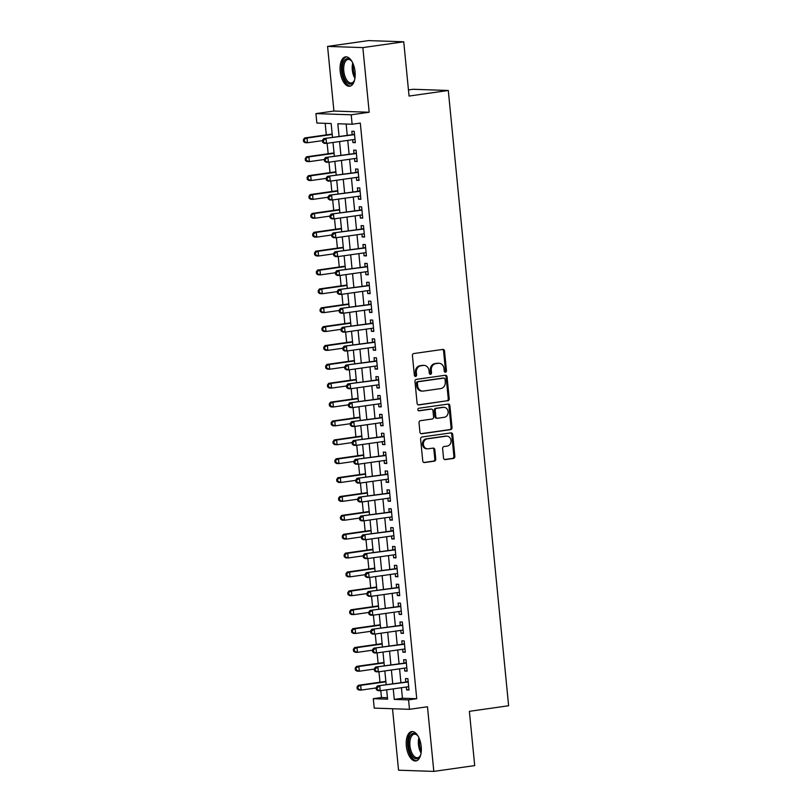 <?xml version="1.0" encoding="UTF-8"?>
<svg xmlns="http://www.w3.org/2000/svg" width="812" height="812" viewBox="0 0 812 812"><rect width="100%" height="100%" fill="white"/><g stroke="black" fill="none" stroke-linecap="round" stroke-linejoin="round"><path stroke-width="1.22" d="M445.463 372.19A1.309 1.127 91.9 0 0 446.458 370.729L444.529 351.048A1.868 1.614 91.9 0 0 442.743 349.424L413.846 353.535A1.868 1.614 91.9 0 0 412.425 355.615L414.353 375.296A1.309 1.127 91.9 0 0 416.597 374.971L416.353 372.424A5.978 5.166 91.9 0 1 420.91 365.765L423.316 365.43A5.978 5.166 91.9 0 1 424.097 365.39A5.978 5.166 91.9 0 1 429.03 370.627L429.284 373.175A1.309 1.127 91.9 0 0 431.527 372.85L431.284 370.302A5.978 5.166 91.9 0 1 435.831 363.644L438.247 363.309A5.978 5.166 91.9 0 1 439.028 363.258A5.978 5.166 91.9 0 1 443.961 368.506L444.205 371.054A1.309 1.127 91.9 0 0 445.463 372.19M444.814 372.058A1.309 1.127 91.9 0 0 445.504 370.698L443.575 351.017A1.868 1.614 91.9 0 0 442.469 349.464M414.962 376.301A1.309 1.127 91.9 0 0 415.642 374.941L415.399 372.393L416.353 372.424M429.893 374.18A1.309 1.127 91.9 0 0 430.573 372.82L430.33 370.272L431.284 370.302M421.215 746.522A14.839 7.359 -98.1 0 0 411.694 731.582A14.839 7.359 -98.1 0 0 406.345 746.015A14.839 7.359 -98.1 0 0 415.866 760.956A14.839 7.359 -98.1 0 0 421.215 746.522M355.057 71.791A14.839 7.359 -98.1 0 0 345.536 56.86A14.839 7.359 -98.1 0 0 340.187 71.294A14.839 7.359 -98.1 0 0 349.708 86.234A14.839 7.359 -98.1 0 0 355.057 71.791M443.535 457.978A1.868 1.614 91.9 0 0 445.321 459.602L453.431 458.445A1.868 1.614 91.9 0 0 454.852 456.364L452.71 434.501A1.868 1.614 91.9 0 0 450.924 432.877L422.027 436.988A1.868 1.614 91.9 0 0 420.606 439.069L422.747 460.932A1.868 1.614 91.9 0 0 424.534 462.556L434.329 461.165A1.868 1.614 91.9 0 0 435.75 459.084L434.836 449.726A1.868 1.614 91.9 0 0 433.05 448.102L428.188 448.792A4.994 4.324 91.9 0 1 427.538 448.823A4.994 4.324 91.9 0 1 423.387 444.062A4.994 4.324 91.9 0 1 427.224 438.876L446.245 436.176A4.994 4.324 91.9 0 1 446.894 436.145A4.994 4.324 91.9 0 1 451.046 440.896A4.994 4.324 91.9 0 1 447.209 446.082L444.042 446.539A1.868 1.614 91.9 0 0 442.621 448.62L443.535 457.978M401.412 687.723L402.447 698.229L416.739 698.716L408.568 699.883L409.492 709.312L374.22 708.115L373.297 698.685L387.598 699.173L386.674 689.814M403.737 41.798L362.852 47.603L327.581 46.406L368.465 40.6L403.737 41.798L409.055 96.06L448.295 90.477L508.627 705.75L469.377 711.332L474.705 765.594L433.821 771.4L427.477 706.755L409.492 709.312M327.581 46.406L333.915 111.051L369.186 112.249L362.852 47.603M369.186 112.249L351.2 114.807L352.124 124.236L337.822 123.759L339.071 136.416M416.739 698.716L360.305 123.079L352.124 124.236M447.777 400.834A1.868 1.614 91.9 0 0 449.209 398.753L447.057 376.89A1.868 1.614 91.9 0 0 445.27 375.266L416.383 379.377A1.868 1.614 91.9 0 0 414.962 381.457L417.104 403.31A1.868 1.614 91.9 0 0 418.89 404.934L446.823 400.803A1.868 1.614 91.9 0 0 448.254 398.722L446.103 376.859A1.868 1.614 91.9 0 0 444.996 375.306M449.889 405.695L452.03 427.559A1.868 1.614 91.9 0 1 450.609 429.639L421.712 433.75A1.868 1.614 91.9 0 1 419.926 432.116L419.012 422.768A1.868 1.614 91.9 0 1 420.433 420.687L432.146 419.022A1.868 1.614 91.9 0 0 433.578 416.942L432.969 410.73A1.868 1.614 91.9 0 0 431.182 409.106L418.982 410.842A1.309 1.127 91.9 0 1 418.728 408.253L448.102 404.071A1.868 1.614 91.9 0 1 449.889 405.695L448.934 405.665L451.076 427.528L452.03 427.559M392.521 708.744L398.55 770.202L433.821 771.4M352.672 139.694L352.946 142.577L355.331 142.658L354.225 131.341L351.84 131.26L352.164 134.559M354.519 158.563L354.803 161.456L357.189 161.537L356.072 150.21L353.687 150.129L354.012 153.438M356.366 177.442L356.651 180.325L359.036 180.406L357.919 169.089L355.544 169.008L355.869 172.306M358.224 196.311L358.498 199.204L360.883 199.285L359.777 187.958L357.392 187.876L357.716 191.175M360.071 215.18L360.355 218.073L362.741 218.154L361.624 206.827L359.239 206.745L359.564 210.054M361.919 234.059L362.203 236.952L364.588 237.033L363.471 225.706L361.096 225.624L361.421 228.923M363.766 252.928L364.05 255.821L366.435 255.902L365.329 244.574L362.944 244.493L363.268 247.802M365.623 271.807L365.907 274.689L368.283 274.771L367.176 263.453L364.791 263.372L365.116 266.671M367.471 290.676L367.755 293.568L370.14 293.65L369.024 282.322L366.648 282.241L366.973 285.55M369.318 309.555L369.602 312.437L371.987 312.518L370.881 301.201L368.496 301.12L368.821 304.419M371.175 328.424L371.46 331.316L373.835 331.397L372.728 320.07L370.343 319.989L370.668 323.298M373.023 347.303L373.307 350.185L375.692 350.266L374.576 338.949L372.2 338.868L372.515 342.167M374.87 366.171L375.154 369.064L377.539 369.145L376.433 357.818L374.048 357.737L374.373 361.035M376.727 385.04L377.012 387.933L379.387 388.014L378.28 376.687L375.895 376.606L376.22 379.914M378.575 403.919L378.859 406.812L381.244 406.893L380.128 395.566L377.753 395.485L378.067 398.783M380.422 422.788L380.706 425.681L383.091 425.762L381.985 414.435L379.6 414.353L379.925 417.662M382.279 441.667L382.564 444.55L384.939 444.631L383.832 433.314L381.447 433.232L381.772 436.531M384.127 460.536L384.411 463.429L386.796 463.51L385.68 452.182L383.305 452.101L383.619 455.41M385.974 479.415L386.258 482.298L388.643 482.379L387.537 471.061L385.152 470.98L385.477 474.279M387.832 498.284L388.116 501.177L390.491 501.258L389.384 489.93L386.999 489.849L387.324 493.158M389.679 517.163L389.963 520.045L392.348 520.127L391.232 508.809L388.846 508.728L389.171 512.027M391.526 536.032L391.81 538.924L394.196 539.006L393.089 527.678L390.704 527.597L391.029 530.896M393.384 554.911L393.658 557.793L396.043 557.874L394.936 546.547L392.551 546.466L392.876 549.775M395.231 573.779L395.515 576.672L397.9 576.753L396.784 565.426L394.399 565.345L394.723 568.644M397.078 592.648L397.362 595.541L399.748 595.622L398.641 584.295L396.256 584.214L396.581 587.523M398.936 611.527L399.21 614.41L401.595 614.491L400.489 603.174L398.103 603.093L398.428 606.391M400.783 630.396L401.067 633.289L403.452 633.37L402.336 622.043L399.951 621.962L400.275 625.27M402.63 649.275L402.914 652.158L405.3 652.239L404.183 640.922L401.808 640.841L402.133 644.139M404.488 668.144L404.762 671.037L407.147 671.118L406.041 659.791L403.655 659.709L403.98 663.018M346.145 124.033L347.242 135.259M347.749 140.395L349.099 154.128M349.596 159.264L350.946 173.007M351.454 178.132L352.794 191.876M353.301 197.011L354.651 210.755M355.148 215.88L356.498 229.623M356.996 234.759L358.346 248.502M358.853 253.628L360.203 267.371M360.701 272.507L362.05 286.25M362.548 291.376L363.898 305.119M364.405 310.255L365.745 323.988M366.253 329.124L367.603 342.867M368.1 347.993L369.45 361.736M369.957 366.872L371.297 380.615M371.805 385.741L373.155 399.484M373.652 404.62L375.002 418.363M375.509 423.488L376.849 437.232M377.357 442.367L378.707 456.111M379.204 461.236L380.554 474.979M381.061 480.115L382.401 493.848M382.909 498.984L384.259 512.727M384.756 517.853L386.106 531.596M386.613 536.732L387.953 550.475M388.461 555.601L389.811 569.344M390.308 574.48L391.658 588.223M392.166 593.349L393.505 607.092M394.013 612.228L395.363 625.971M395.86 631.097L397.21 644.84M397.718 649.976L399.057 663.708M399.565 668.844L400.915 682.587M406.335 687.023L406.619 689.906L409.004 689.987L407.888 678.67L405.503 678.588L405.827 681.887M325.176 123.322L326.302 134.883M327.135 143.318L328.16 153.752M328.982 162.197L330.007 172.621M330.829 181.066L331.854 191.5M332.687 199.945L333.712 210.369M334.534 218.814L335.559 229.248M336.381 237.683L337.406 248.117M338.239 256.562L339.264 266.996M340.086 275.43L341.111 285.865M341.933 294.309L342.958 304.744M343.791 313.178L344.816 323.612M345.638 332.057L346.663 342.481M347.485 350.926L348.51 361.36M349.343 369.805L350.358 380.229M351.19 388.674L352.215 399.108M353.037 407.543L354.062 417.977M354.895 426.422L355.91 436.856M356.742 445.291L357.767 455.725M358.589 464.17L359.614 474.604M360.447 483.038L361.462 493.473M362.294 501.917L363.319 512.342M364.141 520.786L365.167 531.221M365.999 539.665L367.014 550.089M367.846 558.534L368.871 568.968M369.693 577.403L370.719 587.837M371.551 596.282L372.566 606.716M373.398 615.151L374.423 625.585M375.245 634.03L376.271 644.464M377.103 652.899L378.118 663.333M378.95 671.778L379.975 682.202M380.798 690.647L381.478 697.518L387.456 697.721M448.295 90.477L413.024 89.279L408.456 89.929M381.478 697.518L373.297 698.685M332.514 137.35L331.154 123.525L316.853 123.048L315.929 113.609L351.2 114.807M333.915 111.051L315.929 113.609M393.241 688.88L394.267 699.396L408.568 699.883M339.568 141.552L340.918 155.295M341.426 160.431L342.765 174.164M343.273 179.3L344.623 193.043M345.12 198.169L346.47 211.912M346.978 217.048L348.318 230.791M348.825 235.916L350.175 249.66M350.672 254.795L352.022 268.539M352.53 273.664L353.87 287.407M354.377 292.543L355.727 306.276M356.224 311.412L357.574 325.155M358.082 330.291L359.422 344.024M359.929 349.16L361.279 362.903M361.776 368.029L363.126 381.772M363.624 386.908L364.974 400.651M365.481 405.777L366.831 419.52M367.328 424.656L368.678 438.399M369.176 443.525L370.526 457.268M371.033 462.404L372.373 476.136M372.881 481.272L374.23 495.015M374.728 500.151L376.078 513.884M376.585 519.02L377.925 532.763M378.433 537.889L379.783 551.632M380.28 556.768L381.63 570.511M382.137 575.637L383.477 589.38M383.985 594.516L385.335 608.259M385.832 613.385L387.182 627.128M387.689 632.264L389.029 645.997M389.537 651.133L390.887 664.876M391.384 670.012L392.734 683.745M386.177 684.678L384.827 670.935M384.32 665.81L382.98 652.066M382.472 646.931L381.122 633.198M380.625 628.062L379.275 614.319M378.778 609.183L377.428 595.45M376.92 590.314L375.57 576.571M375.073 571.445L373.723 557.702M373.226 552.566L371.876 538.823M371.368 533.697L370.018 519.954M369.521 514.818L368.171 501.075M367.674 495.949L366.324 482.206M365.816 477.07L364.476 463.327M363.969 458.201L362.619 444.458M362.122 439.322L360.772 425.589M360.264 420.454L358.924 406.71M358.417 401.585L357.067 387.842M356.57 382.706L355.22 368.963M354.712 363.837L353.372 350.094M352.865 344.958L351.515 331.215M351.017 326.089L349.667 312.346M349.16 307.21L347.82 293.467M347.313 288.341L345.963 274.598M345.465 269.462L344.115 255.729M343.608 250.593L342.268 236.85M341.761 231.724L340.411 217.981M339.913 212.845L338.563 199.102M338.056 193.977L336.716 180.234M336.209 175.098L334.859 161.355M334.361 156.229L333.011 142.486M402.447 698.229L394.267 699.396M352.946 142.577L355.291 142.252M354.803 161.456L357.148 161.121M356.651 180.325L358.995 179.99M358.498 199.204L360.843 198.869M360.355 218.073L362.7 217.738M362.203 236.952L364.547 236.617M364.05 255.821L366.395 255.486M365.907 274.689L368.242 274.365M367.755 293.568L370.099 293.233M369.602 312.437L371.947 312.112M371.46 331.316L373.794 330.981M373.307 350.185L375.651 349.85M375.154 369.064L377.499 368.729M377.012 387.933L379.346 387.598M378.859 406.812L381.204 406.477M380.706 425.681L383.051 425.346M382.564 444.55L384.898 444.225M384.411 463.429L386.756 463.094M386.258 482.298L388.603 481.973M388.116 501.177L390.45 500.842M389.963 520.045L392.308 519.71M391.81 538.924L394.155 538.589M393.658 557.793L396.002 557.458M395.515 576.672L397.86 576.337M397.362 595.541L399.707 595.206M399.21 614.41L401.554 614.085M401.067 633.289L403.412 632.954M402.914 652.158L405.259 651.833M404.762 671.037L407.106 670.702M406.619 689.906L408.964 689.571M439.028 363.258L438.074 363.228A5.978 5.166 91.9 0 0 437.292 363.268L438.247 363.309M430.33 370.272A5.978 5.166 91.9 0 1 434.877 363.614L437.292 363.268M424.097 365.39L423.143 365.349A5.978 5.166 91.9 0 0 422.362 365.39L423.316 365.43M415.399 372.393A5.978 5.166 91.9 0 1 419.956 365.735L422.362 365.39M418.21 404.863L446.823 400.803M445.017 379.245A1.309 1.127 91.9 0 0 443.758 378.108L418.403 381.711A1.309 1.127 91.9 0 0 417.409 383.173L417.672 385.862A5.978 5.166 91.9 0 0 422.605 391.1A5.978 5.166 91.9 0 0 423.387 391.059L440.723 388.593A5.978 5.166 91.9 0 0 445.28 381.934L445.017 379.245M443.149 378.087A1.309 1.127 91.9 0 0 442.814 378.077L443.758 378.108M422.605 391.1L421.651 391.069A5.978 5.166 91.9 0 1 416.718 385.822L416.454 383.142A1.309 1.127 91.9 0 1 417.449 381.681L442.814 378.077M421.032 433.679L449.655 429.609A1.868 1.614 91.9 0 0 451.076 427.528M430.715 409.096A1.868 1.614 91.9 0 0 430.228 409.075L418.413 410.75M444.306 417.287A4.994 4.324 91.9 0 0 448.143 412.1A4.994 4.324 91.9 0 0 443.991 407.35A4.994 4.324 91.9 0 0 443.332 407.38L436.633 408.334A1.868 1.614 91.9 0 0 435.212 410.415L435.821 416.617A1.868 1.614 91.9 0 0 437.607 418.241L444.306 417.287M443.991 407.35L443.037 407.309A4.994 4.324 91.9 0 0 442.388 407.35L443.332 407.38M436.653 418.21A1.868 1.614 91.9 0 1 434.867 416.586L434.258 410.385A1.868 1.614 91.9 0 1 435.679 408.304L442.388 407.35M448.934 405.665A1.868 1.614 91.9 0 0 447.828 404.112M446.894 436.145L445.94 436.105A4.994 4.324 91.9 0 0 445.291 436.145L446.245 436.176M427.538 448.823L426.584 448.792A4.994 4.324 91.9 0 1 422.433 444.032A4.994 4.324 91.9 0 1 426.27 438.845L445.291 436.145M423.854 462.485L433.375 461.125A1.868 1.614 91.9 0 0 434.796 459.044L433.882 449.696A1.868 1.614 91.9 0 0 432.776 448.143M444.641 459.531L452.477 458.415A1.868 1.614 91.9 0 0 453.898 456.334L451.756 434.471A1.868 1.614 91.9 0 0 450.65 432.918M332.189 134.041L304.642 137.959L307.027 138.04L307.494 142.76L322.465 140.628M332.23 134.457L307.027 138.04L303.373 139.694L303.556 141.582L304.51 141.623L304.327 139.735M304.51 141.623L307.494 142.76L305.109 142.679L303.556 141.582M303.373 139.694L304.642 137.959M354.529 134.406L323.714 138.598L354.55 134.64M323.389 140.375L326.089 138.679L326.556 143.399L324.171 143.318L322.628 142.232L323.572 142.262L323.389 140.375L322.435 140.344L322.628 142.232M355.006 139.359L326.556 143.399L323.572 142.262M353.474 134.376A1.898 1.644 91.9 0 0 354.073 134.153L354.479 133.889M323.714 138.598L322.435 140.344M354.641 79.759A12.84 6.364 81.9 0 1 354.012 81.281A12.84 6.364 81.9 0 1 347.333 82.804A12.84 6.364 81.9 0 1 342.491 71.141A12.84 6.364 81.9 0 1 351.038 60.413A12.84 6.364 81.9 0 1 352.083 61.692M351.373 60.778A11.886 5.897 -98.1 0 0 348.074 59.469A11.886 5.897 -98.1 0 0 343.791 71.04A11.886 5.897 -98.1 0 0 351.423 83.007A11.886 5.897 -98.1 0 0 354.225 80.835M346.46 56.84A14.738 7.308 -98.1 0 0 341.537 71.111A14.738 7.308 -98.1 0 0 350.601 85.981M420.799 754.48A12.84 6.364 81.9 0 1 420.169 756.002A12.84 6.364 81.9 0 1 419.388 757.22A12.84 6.364 81.9 0 1 410.141 752.257A12.84 6.364 81.9 0 1 410.791 734.941A12.84 6.364 81.9 0 1 417.195 735.134A12.84 6.364 81.9 0 1 418.241 736.423M417.53 735.499A11.886 5.897 -98.1 0 0 414.232 734.2A11.886 5.897 -98.1 0 0 411.928 735.652A11.886 5.897 -98.1 0 0 410.567 749.324A11.886 5.897 -98.1 0 0 417.571 757.738A11.886 5.897 -98.1 0 0 419.885 756.276A11.886 5.897 -98.1 0 0 420.383 755.556M412.618 731.561A14.738 7.308 -98.1 0 0 410.151 733.287A14.738 7.308 -98.1 0 0 408.375 749.862A14.738 7.308 -98.1 0 0 416.759 760.712M334.036 152.92L306.5 156.828L308.875 156.909L309.342 161.629L324.313 159.497M334.077 153.326L308.875 156.909L305.221 158.573L305.403 160.461L306.357 160.492L306.175 158.604M306.357 160.492L309.342 161.629L306.956 161.547L305.403 160.461M305.221 158.573L306.5 156.828M335.884 171.789L308.347 175.707L310.732 175.788L311.189 180.508L326.17 178.376M335.924 172.205L310.732 175.788L307.078 177.442L307.261 179.33L308.215 179.361L308.022 177.483M308.215 179.361L311.189 180.508L308.804 180.426L307.261 179.33M307.078 177.442L308.347 175.707M337.731 190.668L310.194 194.575L312.579 194.657L313.046 199.376L328.018 197.245M337.772 191.074L312.579 194.657L308.925 196.321L309.108 198.209L310.062 198.24L309.88 196.352M310.062 198.24L313.046 199.376L310.661 199.295L309.108 198.209M308.925 196.321L310.194 194.575M339.589 209.537L312.052 213.454L314.427 213.536L314.894 218.245L329.865 216.124M339.629 209.953L314.427 213.536L310.773 215.19L310.955 217.078L311.909 217.108L311.727 215.221M311.909 217.108L314.894 218.245L312.508 218.164L310.955 217.078M310.773 215.19L312.052 213.454M356.377 153.285L325.561 157.477L356.397 153.509M325.247 159.254L327.947 157.558L328.403 162.278L326.028 162.197L324.475 161.101L325.429 161.141L325.247 159.254L324.292 159.223L324.475 161.101M356.864 158.228L328.403 162.278L325.429 161.141M355.321 153.245A1.898 1.644 91.9 0 0 355.92 153.021L356.326 152.768M325.561 157.477L324.292 159.223M358.224 172.154L327.409 176.346L358.244 172.388M327.094 178.122L329.794 176.427L330.261 181.147L327.875 181.066L326.322 179.98L327.277 180.01L327.094 178.122L326.14 178.092L326.322 179.98M358.711 177.107L330.261 181.147L327.277 180.01M357.168 172.124A1.898 1.644 91.9 0 0 357.767 171.9L358.173 171.636M327.409 176.346L326.14 178.092M360.071 191.033L329.266 195.225L360.102 191.256M328.941 197.001L331.641 195.306L332.108 200.026L329.723 199.945L328.17 198.849L329.124 198.889L328.941 197.001L327.987 196.961L328.17 198.849M360.558 195.976L332.108 200.026L329.124 198.889M359.026 190.993A1.898 1.644 91.9 0 0 359.625 190.769L360.031 190.515M329.266 195.225L327.987 196.961M361.929 209.902L331.113 214.094L361.949 210.135M330.788 215.87L333.499 214.175L333.955 218.895L331.57 218.814L330.027 217.728L330.981 217.758L330.788 215.87L329.845 215.84L330.027 217.728M362.416 214.855L333.955 218.895L330.981 217.758M360.873 209.872A1.898 1.644 91.9 0 0 361.472 209.648L361.878 209.384M331.113 214.094L329.845 215.84M341.436 228.405L313.899 232.323L316.284 232.405L316.741 237.124L331.722 234.993M341.476 228.822L316.284 232.405L312.63 234.069L312.813 235.957L313.767 235.987L313.574 234.1M313.767 235.987L316.741 237.124L314.356 237.043L312.813 235.957M312.63 234.069L313.899 232.323M363.776 228.771L332.961 232.973L363.796 229.004M332.646 234.749L335.346 233.054L335.813 237.774L333.427 237.693L331.875 236.596L332.829 236.627L332.646 234.749L331.692 234.709L331.875 236.596M364.263 233.724L335.813 237.774L332.829 236.627M362.72 228.74A1.898 1.644 91.9 0 0 363.319 228.517L363.725 228.263M332.961 232.973L331.692 234.709M343.283 247.284L315.746 251.192L318.131 251.273L318.598 255.993L333.57 253.872M343.324 247.701L318.131 251.273L314.477 252.938L314.66 254.826L315.614 254.856L315.432 252.968M315.614 254.856L318.598 255.993L316.213 255.912L314.66 254.826M314.477 252.938L315.746 251.192M365.623 247.65L334.818 251.842L365.654 247.883M334.493 253.618L337.193 251.923L337.66 256.643L335.275 256.562L333.722 255.475L334.676 255.506L334.493 253.618L333.539 253.588L333.722 255.475M366.11 252.603L337.66 256.643L334.676 255.506M364.578 247.609A1.898 1.644 91.9 0 0 365.177 247.386L365.573 247.132M334.818 251.842L333.539 253.588M345.141 266.153L317.604 270.071L319.979 270.152L320.446 274.872L335.417 272.741M345.181 266.569L319.979 270.152L316.325 271.817L316.507 273.705L317.462 273.735L317.279 271.847M317.462 273.735L320.446 274.872L318.06 274.791L316.507 273.705M316.325 271.817L317.604 270.071M367.481 266.519L336.665 270.721L367.501 266.752M336.341 272.487L339.051 270.802L339.507 275.512L337.122 275.43L335.579 274.344L336.533 274.375L336.341 272.487L335.397 272.456L335.579 274.344M367.968 271.472L339.507 275.512L336.533 274.375M366.425 266.488A1.898 1.644 91.9 0 0 367.024 266.265L367.43 266.011M336.665 270.721L335.397 272.456M346.988 285.032L319.451 288.94L321.836 289.021L322.293 293.741L337.274 291.62M347.028 285.448L321.836 289.021L318.182 290.686L318.365 292.574L319.319 292.604L319.126 290.716M319.319 292.604L322.293 293.741L319.908 293.66L318.365 292.574M318.182 290.686L319.451 288.94M369.328 285.398L338.513 289.59L369.348 285.631M338.198 291.366L340.898 289.671L341.365 294.391L338.98 294.309L337.427 293.223L338.381 293.254L338.198 291.366L337.244 291.335L337.427 293.223M369.815 290.341L341.365 294.391L338.381 293.254M368.272 285.357A1.898 1.644 91.9 0 0 368.871 285.134L369.277 284.88M338.513 289.59L337.244 291.335M348.835 303.901L321.298 307.819L323.683 307.9L324.15 312.62L339.122 310.488M348.876 304.317L323.683 307.9L320.029 309.555L320.212 311.443L321.166 311.483L320.984 309.595M321.166 311.483L324.15 312.62L321.765 312.539L320.212 311.443M320.029 309.555L321.298 307.819M371.175 304.267L340.37 308.469L371.206 304.5M340.045 310.235L342.745 308.54L343.212 313.259L340.827 313.178L339.274 312.092L340.228 312.123L340.045 310.235L339.091 310.204L339.274 312.092M371.663 309.22L343.212 313.259L340.228 312.123M370.13 304.236A1.898 1.644 91.9 0 0 370.729 304.013L371.125 303.749M340.37 308.469L339.091 310.204M350.693 322.78L323.146 326.688L325.531 326.769L325.998 331.489L340.969 329.357M350.733 323.186L325.531 326.769L321.877 328.434L322.059 330.322L323.014 330.352L322.831 328.464M323.014 330.352L325.998 331.489L323.612 331.408L322.059 330.322M321.877 328.434L323.146 326.688M373.033 323.146L342.217 327.337L373.053 323.369M341.893 329.114L344.603 327.419L345.059 332.138L342.674 332.057L341.131 330.971L342.085 331.002L341.893 329.114L340.938 329.083L341.131 330.971M373.52 328.089L345.059 332.138L342.085 331.002M371.977 323.105A1.898 1.644 91.9 0 0 372.576 322.882L372.982 322.628M342.217 327.337L340.938 329.083M352.54 341.649L325.003 345.567L327.388 345.648L327.845 350.368L342.826 348.236M352.581 342.065L327.388 345.648L323.724 347.303L323.917 349.19L324.871 349.221L324.678 347.343M324.871 349.221L327.845 350.368L325.46 350.287L323.917 349.19M323.724 347.303L325.003 345.567M374.88 342.014L344.065 346.206L374.9 342.248M343.75 347.983L346.45 346.288L346.917 351.007L344.532 350.926L342.979 349.84L343.933 349.87L343.75 347.983L342.796 347.952L342.979 349.84M375.367 346.968L346.917 351.007L343.933 349.87M373.825 341.984A1.898 1.644 91.9 0 0 374.423 341.761L374.829 341.497M344.065 346.206L342.796 347.952M354.387 360.528L326.85 364.436L329.236 364.517L329.692 369.237L344.674 367.105M354.428 360.934L329.236 364.517L325.582 366.182L325.764 368.069L326.718 368.1L326.536 366.212M326.718 368.1L329.692 369.237L327.317 369.155L325.764 368.069M325.582 366.182L326.85 364.436M376.727 360.893L345.912 365.085L376.758 361.117M345.597 366.862L348.297 365.167L348.764 369.886L346.379 369.805L344.826 368.709L345.78 368.749L345.597 366.862L344.643 366.821L344.826 368.709M377.215 365.836L348.764 369.886L345.78 368.749M375.682 360.853A1.898 1.644 91.9 0 0 376.281 360.629L376.677 360.376M345.912 365.085L344.643 366.821M378.585 379.762L347.769 383.954L378.605 379.996M347.445 385.73L350.155 384.035L350.611 388.755L348.226 388.674L346.683 387.588L347.637 387.618L347.445 385.73L346.491 385.7L346.683 387.588M379.072 384.715L350.611 388.755L347.637 387.618M377.529 379.732A1.898 1.644 91.9 0 0 378.128 379.508L378.534 379.245M347.769 383.954L346.491 385.7M380.432 398.641L349.617 402.833L380.452 398.865M349.302 404.609L352.002 402.914L352.459 407.634L350.084 407.553L348.531 406.457L349.485 406.487L349.302 404.609L348.348 404.569L348.531 406.457M380.919 403.584L352.459 407.634L349.485 406.487M379.377 398.601A1.898 1.644 91.9 0 0 379.975 398.377L380.381 398.124M349.617 402.833L348.348 404.569M356.245 379.397L328.698 383.315L331.083 383.396L331.55 388.106L346.521 385.984M356.285 379.813L331.083 383.396L327.429 385.05L327.612 386.938L328.566 386.969L328.383 385.081M328.566 386.969L331.55 388.106L329.164 388.024L327.612 386.938M327.429 385.05L328.698 383.315M358.092 398.266L330.555 402.184L332.94 402.265L333.397 406.985L348.378 404.853M358.133 398.682L332.94 402.265L329.276 403.929L329.469 405.817L330.423 405.848L330.23 403.96M330.423 405.848L333.397 406.985L331.012 406.903L329.469 405.817M329.276 403.929L330.555 402.184M359.939 417.145L332.402 421.063L334.788 421.134L335.244 425.853L350.226 423.732M359.98 417.561L334.788 421.134L331.134 422.798L331.316 424.686L332.27 424.717L332.088 422.829M332.27 424.717L335.244 425.853L332.869 425.772L331.316 424.686M331.134 422.798L332.402 421.063M382.279 417.51L351.464 421.702L382.31 417.744M351.149 423.478L353.849 421.783L354.316 426.503L351.931 426.422L350.378 425.336L351.332 425.366L351.149 423.478L350.195 423.448L350.378 425.336M382.767 422.463L354.316 426.503L351.332 425.366M381.234 417.469A1.898 1.644 91.9 0 0 381.823 417.246L382.229 416.992M351.464 421.702L350.195 423.448M361.797 436.014L334.25 439.931L336.635 440.013L337.102 444.732L352.073 442.601M361.837 436.43L336.635 440.013L332.981 441.677L333.164 443.565L334.118 443.596L333.935 441.708M334.118 443.596L337.102 444.732L334.717 444.651L333.164 443.565M332.981 441.677L334.25 439.931M384.137 436.379L353.322 440.581L384.157 436.612M352.997 442.347L355.707 440.662L356.163 445.372L353.778 445.291L352.235 444.205L353.19 444.235L352.997 442.347L352.043 442.317L352.235 444.205M384.614 441.332L356.163 445.372L353.19 444.235M383.081 436.348A1.898 1.644 91.9 0 0 383.68 436.125L384.086 435.871M353.322 440.581L352.043 442.317M363.644 454.893L336.107 458.8L338.492 458.881L338.949 463.601L353.92 461.48M363.685 455.309L338.492 458.881L334.828 460.546L335.021 462.434L335.975 462.464L335.782 460.577M335.975 462.464L338.949 463.601L336.564 463.52L335.021 462.434M334.828 460.546L336.107 458.8M385.984 455.258L355.169 459.45L386.004 455.491M354.854 461.226L357.554 459.531L358.011 464.251L355.636 464.17L354.083 463.084L355.037 463.114L354.854 461.226L353.9 461.196L354.083 463.084M386.471 460.201L358.011 464.251L355.037 463.114M384.929 455.217A1.898 1.644 91.9 0 0 385.527 454.994L385.933 454.74M355.169 459.45L353.9 461.196M365.491 473.761L337.954 477.679L340.34 477.76L340.796 482.48L355.778 480.349M365.532 474.178L340.34 477.76L336.686 479.415L336.868 481.303L337.822 481.343L337.64 479.456M337.822 481.343L340.796 482.48L338.421 482.399L336.868 481.303M336.686 479.415L337.954 477.679M387.832 474.127L357.016 478.329L387.862 474.36M356.701 480.095L359.401 478.4L359.868 483.12L357.483 483.038L355.93 481.952L356.884 481.983L356.701 480.095L355.747 480.065L355.93 481.952M388.319 479.08L359.868 483.12L356.884 481.983M386.786 474.096A1.898 1.644 91.9 0 0 387.375 473.873L387.781 473.609M357.016 478.329L355.747 480.065M367.349 492.64L339.802 496.548L342.187 496.629L342.654 501.349L357.625 499.218M367.389 493.046L342.187 496.629L338.533 498.294L338.716 500.182L339.67 500.212L339.487 498.324M339.67 500.212L342.654 501.349L340.269 501.268L338.716 500.182M338.533 498.294L339.802 496.548M389.689 493.006L358.874 497.198L389.709 493.239M358.549 498.974L361.249 497.279L361.716 501.999L359.33 501.917L357.787 500.831L358.742 500.862L358.549 498.974L357.595 498.944L357.787 500.831M390.166 497.949L361.716 501.999L358.742 500.862M388.633 492.965A1.898 1.644 91.9 0 0 389.232 492.742L389.638 492.488M358.874 497.198L357.595 498.944M369.196 511.509L341.659 515.427L344.034 515.508L344.501 520.228L359.472 518.097M369.237 511.925L344.034 515.508L340.38 517.163L340.573 519.051L341.517 519.081L341.334 517.203M341.517 519.081L344.501 520.228L342.116 520.147L340.573 519.051M340.38 517.163L341.659 515.427M391.536 511.875L360.721 516.067L391.557 512.108M360.406 517.843L363.106 516.148L363.563 520.868L361.188 520.786L359.635 519.7L360.589 519.731L360.406 517.843L359.452 517.812L359.635 519.7M392.023 516.828L363.563 520.868L360.589 519.731M390.481 511.844A1.898 1.644 91.9 0 0 391.079 511.621L391.485 511.357M360.721 516.067L359.452 517.812M371.043 530.388L343.506 534.296L345.892 534.377L346.348 539.097L361.33 536.965M371.084 530.794L345.892 534.377L342.238 536.042L342.42 537.93L343.374 537.96L343.192 536.072M343.374 537.96L346.348 539.097L343.973 539.016L342.42 537.93M342.238 536.042L343.506 534.296M393.384 530.754L362.568 534.946L393.404 530.977M362.253 536.722L364.953 535.027L365.42 539.747L363.035 539.665L361.482 538.569L362.436 538.61L362.253 536.722L361.299 536.681L361.482 538.569M393.871 535.697L365.42 539.747L362.436 538.61M392.338 530.713A1.898 1.644 91.9 0 0 392.927 530.49L393.333 530.236M362.568 534.946L361.299 536.681M372.901 549.257L345.354 553.175L347.739 553.256L348.206 557.966L363.177 555.844M372.941 549.673L347.739 553.256L344.085 554.911L344.268 556.799L345.222 556.829L345.039 554.941M345.222 556.829L348.206 557.966L345.821 557.895L344.268 556.799M344.085 554.911L345.354 553.175M395.241 549.622L364.426 553.814L395.261 549.856M364.101 555.591L366.801 553.896L367.268 558.615L364.882 558.534L363.34 557.448L364.283 557.479L364.101 555.591L363.147 555.56L363.34 557.448M395.718 554.576L367.268 558.615L364.283 557.479M394.185 549.592A1.898 1.644 91.9 0 0 394.784 549.369L395.19 549.105M364.426 553.814L363.147 555.56M374.748 568.126L347.211 572.044L349.586 572.125L350.053 576.845L365.024 574.713M374.789 568.542L349.586 572.125L345.932 573.79L346.125 575.678L347.069 575.708L346.886 573.82M347.069 575.708L350.053 576.845L347.668 576.764L346.125 575.678M345.932 573.79L347.211 572.044M376.595 587.005L349.058 590.923L351.444 590.994L351.9 595.714L366.882 593.592M376.636 587.421L351.444 590.994L347.79 592.658L347.972 594.546L348.927 594.577L348.744 592.689M348.927 594.577L351.9 595.714L349.525 595.632L347.972 594.546M347.79 592.658L349.058 590.923M378.453 605.874L350.906 609.792L353.291 609.873L353.758 614.593L368.729 612.461M378.493 606.29L353.291 609.873L349.637 611.537L349.82 613.425L350.774 613.456L350.591 611.568M350.774 613.456L353.758 614.593L351.373 614.511L349.82 613.425M349.637 611.537L350.906 609.792M397.088 568.501L366.273 572.693L397.109 568.725M365.958 574.47L368.658 572.775L369.115 577.494L366.74 577.413L365.187 576.317L366.141 576.347L365.958 574.47L365.004 574.429L365.187 576.317M397.575 573.445L369.115 577.494L366.141 576.347M396.033 568.461A1.898 1.644 91.9 0 0 396.632 568.238L397.038 567.984M366.273 572.693L365.004 574.429M398.936 587.37L368.12 591.562L398.956 587.604M367.806 593.339L370.505 591.643L370.972 596.363L368.587 596.282L367.034 595.196L367.988 595.226L367.806 593.339L366.851 593.308L367.034 595.196M399.423 592.324L370.972 596.363L367.988 595.226M397.89 587.33A1.898 1.644 91.9 0 0 398.479 587.106L398.885 586.853M368.12 591.562L366.851 593.308M400.793 606.239L369.978 610.441L400.813 606.473M369.653 612.207L372.353 610.522L372.82 615.232L370.434 615.161L368.892 614.065L369.836 614.095L369.653 612.207L368.699 612.177L368.892 614.065M401.27 611.192L372.82 615.232L369.836 614.095M399.737 606.209A1.898 1.644 91.9 0 0 400.336 605.985L400.742 605.732M369.978 610.441L368.699 612.177M380.3 624.753L352.763 628.661L355.138 628.742L355.605 633.462L370.577 631.34M380.341 625.169L355.138 628.742L351.484 630.406L351.677 632.294L352.621 632.325L352.438 630.437M352.621 632.325L355.605 633.462L353.22 633.38L351.677 632.294M351.484 630.406L352.763 628.661M402.64 625.118L371.825 629.31L402.661 625.352M371.51 631.086L374.21 629.391L374.667 634.111L372.292 634.03L370.739 632.944L371.693 632.974L371.51 631.086L370.556 631.056L370.739 632.944M403.128 630.061L374.667 634.111L371.693 632.974M401.585 625.078A1.898 1.644 91.9 0 0 402.184 624.854L402.59 624.601M371.825 629.31L370.556 631.056M382.147 643.622L354.611 647.54L356.996 647.621L357.453 652.341L372.434 650.209M382.188 644.038L356.996 647.621L353.342 649.275L353.524 651.163L354.479 651.204L354.296 649.316M354.479 651.204L357.453 652.341L355.077 652.259L353.524 651.163M353.342 649.275L354.611 647.54M404.488 643.987L373.672 648.189L404.508 644.221M373.358 649.955L376.057 648.26L376.524 652.98L374.139 652.899L372.586 651.813L373.54 651.843L373.358 649.955L372.403 649.925L372.586 651.813M404.975 648.94L376.524 652.98L373.54 651.843M403.442 643.957A1.898 1.644 91.9 0 0 404.031 643.733L404.437 643.469M373.672 648.189L372.403 649.925M383.995 662.501L356.458 666.408L358.843 666.49L359.31 671.209L374.281 669.078M384.035 662.907L358.843 666.49L355.189 668.154L355.372 670.042L356.326 670.073L356.143 668.185M356.326 670.073L359.31 671.209L356.925 671.128L355.372 670.042M355.189 668.154L356.458 666.408M406.335 662.866L375.53 667.058L406.365 663.099M375.205 668.834L377.905 667.139L378.372 671.859L375.986 671.778L374.433 670.692L375.388 670.722L375.205 668.834L374.251 668.804L374.433 670.692M406.822 667.809L378.372 671.859L375.388 670.722M405.289 662.825A1.898 1.644 91.9 0 0 405.888 662.602L406.294 662.348M375.53 667.058L374.251 668.804M385.852 681.369L358.315 685.287L360.69 685.369L361.157 690.088L376.129 687.957M385.893 681.786L360.69 685.369L357.036 687.023L357.219 688.911L358.173 688.952L357.99 687.064M358.173 688.952L361.157 690.088L358.772 690.007L357.219 688.911M357.036 687.023L358.315 685.287M408.192 681.735L377.377 685.927L408.213 681.968M377.052 687.703L379.762 686.008L380.219 690.728L377.834 690.647L376.291 689.561L377.245 689.591L377.052 687.703L376.108 687.673L376.291 689.561M408.68 686.688L380.219 690.728L377.245 689.591M407.137 681.704A1.898 1.644 91.9 0 0 407.736 681.481L408.142 681.217M377.377 685.927L376.108 687.673M445.504 370.698L446.458 370.729M415.642 374.941L416.597 374.971M430.573 372.82L431.527 372.85M434.877 363.614L435.831 363.644M419.956 365.735L420.91 365.765M443.575 351.017L444.529 351.048M446.103 376.859L447.057 376.89M448.254 398.722L449.209 398.753M417.449 381.681L418.403 381.711M416.454 383.142L417.409 383.173M416.718 385.822L417.672 385.862M449.655 429.609L450.609 429.639M430.228 409.075L431.182 409.106M435.679 408.304L436.633 408.334M434.258 410.385L435.212 410.415M434.867 416.586L435.821 416.617M426.27 438.845L427.224 438.876M433.882 449.696L434.836 449.726M434.796 459.044L435.75 459.084M433.375 461.125L434.329 461.165M451.756 434.471L452.71 434.501M453.898 456.334L454.852 456.364M452.477 458.415L453.431 458.445M354.925 78.317A11.886 5.897 81.9 0 1 352.306 69.832A11.886 5.897 81.9 0 1 352.743 63.011M353.423 64.625A11.5 5.704 -98.1 0 0 353.311 69.72A11.5 5.704 -98.1 0 0 355.118 76.572M421.083 753.039A11.886 5.897 81.9 0 1 418.901 737.732M419.581 739.346A11.5 5.704 -98.1 0 0 421.276 751.293M442.976 378.067L443.931 378.098M430.472 409.065L431.426 409.096M436.409 418.221L437.363 418.261"/></g></svg>
